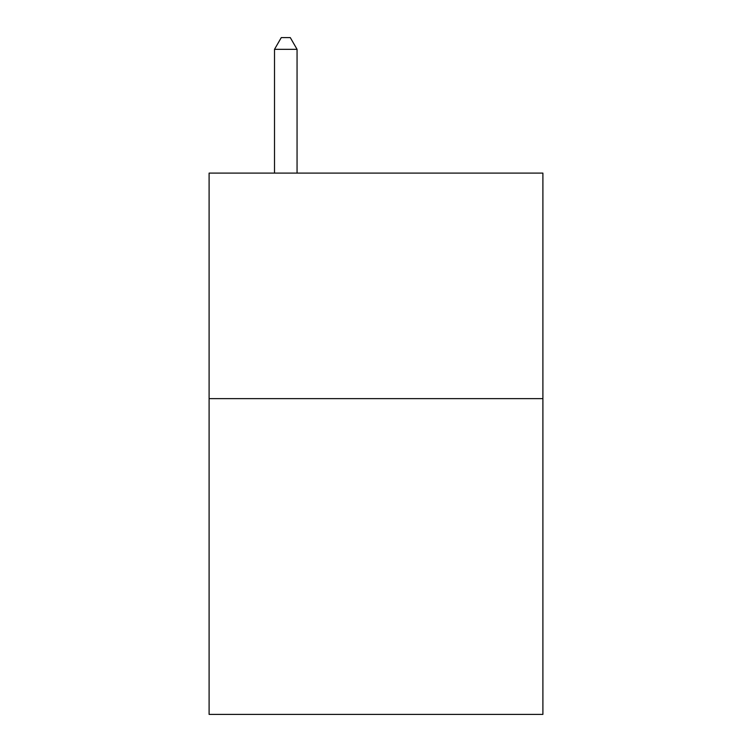 <?xml version="1.0" encoding="UTF-8"?>
<svg xmlns="http://www.w3.org/2000/svg" width="752" height="752" viewBox="0 0 752 752"><rect width="100%" height="100%" fill="white"/><g stroke="black" fill="none" stroke-linecap="round" stroke-linejoin="round"><path stroke-width="1.13" d="M542.897 398.645L542.897 714.4L209.103 714.4L209.103 173.101L542.897 173.101L542.897 398.645L209.103 398.645M297.059 173.101L297.059 49.331L274.508 49.331L274.508 173.101M274.508 49.331L281.276 37.6L290.291 37.6L297.059 49.331"/></g></svg>
